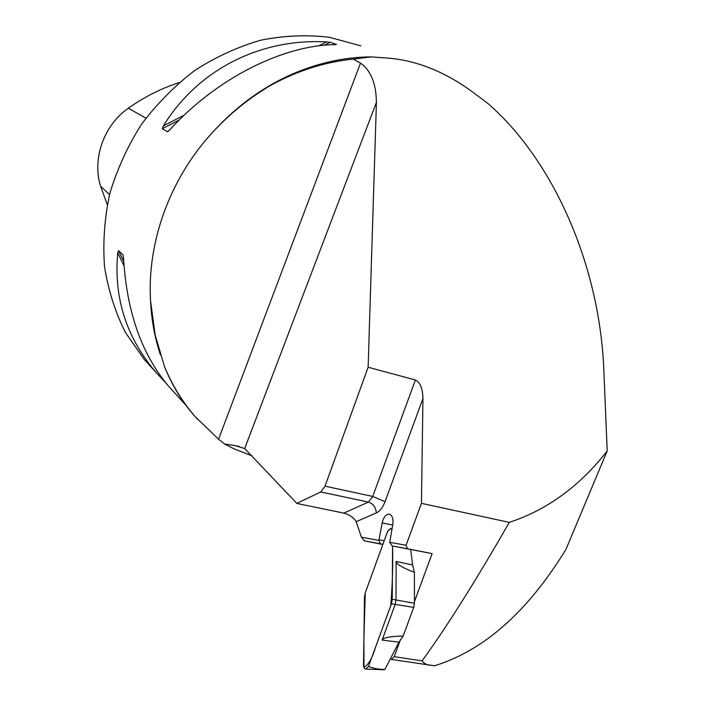 <?xml version="1.0" encoding="UTF-8"?>
<svg xmlns="http://www.w3.org/2000/svg" width="705" height="705" viewBox="0 0 705 705"><rect width="100%" height="100%" fill="white"/><g stroke="black" fill="none" stroke-linecap="round" stroke-linejoin="round"><path stroke-width="1.06" d="M400.519 639.479L394.192 656.69L422.11 660.849C446.882 626.71 475.946 580.55 509.301 522.37C547.177 509.909 579.81 486.106 607.19 450.962L603.815 369.684C599.558 264.754 553.381 160.617 488.116 103.635L475.188 93.95C461.061 83.216 446.424 74.756 431.293 68.588L429.274 67.786C414.787 62.128 400.184 58.841 385.459 57.907L378.18 57.431M414.443 601.621L432.112 553.592L407.516 548.772L406.089 545.273L421.431 503.335L509.301 522.37M295.439 501.907L296.761 503.423L320.74 491.949L325.014 486.177L368.133 367.261L376.426 102.348L244.67 448.556L295.439 501.907M361.401 537.219L378.911 540.374L380.33 543.775L364.423 540.858L361.401 537.219L356.166 521.674C353.769 517.629 349.645 514.765 343.776 513.09L296.761 503.423M364.423 540.858L382.859 544.463M421.431 503.335L422.956 398.492L385.018 501.722C382.789 507.494 379.889 511.231 376.303 512.94L356.166 521.674M407.516 548.772L392.192 545.952L389.715 542.321L392.791 524.635C393.513 518.986 392.421 515.505 389.521 514.209L388.86 514.112C385.679 514.5 383.458 517.444 382.18 522.943L378.911 540.374M389.715 542.321L406.089 545.273M195.303 416.796L193.901 415.254C181.74 401.163 171.967 385.018 164.556 366.812C172.355 385.441 182.604 402.106 195.303 416.796L218.559 439.224L360.493 63.124L353.187 59.105L371.2 56.894L385.459 57.907M360.493 63.124C370.804 70.359 376.118 83.437 376.426 102.348M325.014 486.177L372.725 496.443L415.404 379.977L368.133 367.261M415.404 379.977C420.118 382.225 422.639 388.393 422.956 398.492M422.11 660.849C424.137 663.731 427.274 665.229 431.504 665.344L434.588 665.776C490.786 648.309 533.2 602.757 565.912 549.451L607.19 450.962M353.187 59.105C323.586 62.146 295.104 71.452 267.733 87.023C301.379 67.178 335.862 57.131 371.2 56.894M320.625 64.058C279.25 75.611 242.908 98.744 211.588 133.448C225.133 118.625 240.035 105.644 256.285 94.488L267.733 87.023M193.901 415.254L197.409 419.202M252.099 455.862L233.972 448.821L224.569 444L234.976 445.569L244.67 448.556M218.559 439.224L224.569 444M164.556 366.812L155.206 335.157L150.544 300.806C151.443 319.823 154.748 337.88 160.467 354.959M211.588 133.448C169.632 179.352 147.054 242.441 150.544 300.806M149.627 365.375L144.375 359.603L125.419 332.496C115.259 312.209 108.297 290.293 104.534 266.728C102.745 242.59 104.507 218.197 109.804 193.549C117.118 169.191 127.667 146.129 141.467 124.353C156.924 103.75 174.69 85.772 194.783 70.43C215.845 56.894 237.885 46.803 260.921 40.15C284.097 35.594 306.86 34.624 329.2 37.259L360.916 45.869M165.781 382.859L156.545 372.98C126.547 338.171 113.611 298.127 117.735 252.866L118.493 250.636L122.987 254.796L123.551 258.294C126.706 311.742 141.714 354.377 168.565 386.181L173.58 391.707M326.503 41.912L330.055 42.291L336.444 44.406L334.76 44.653C282.599 45.27 216.285 78.572 169.861 129.746L167.305 131.712L162.326 128.689L163.384 125.86C198.334 69.099 260.841 38.22 326.503 41.912L318.81 45.878M179.061 82.626C161.145 88.433 144.225 96.973 128.31 108.235C103.776 125.226 91.967 158.907 100.603 186.27L107.257 204.661M432.112 553.592L392.192 545.952M394.192 656.69L391.442 659.422L390.314 658.937M380.33 543.775L382.921 544.286M379.131 539.774L384.199 540.77M388.86 514.112L389.847 514.315M414.417 572.31C402.37 567.719 396.281 564.106 396.166 561.462L412.601 564.952L414.417 572.31L414.443 603.251L413.712 607.41L403.181 636.042L398.959 642.176L382.11 640.087C383.15 637.655 390.173 636.307 403.181 636.042M413.712 607.41L395.205 604.379L382.11 640.087M391.451 603.753L392.244 599.312L392.553 546.023C393.029 565.718 392.429 585.582 390.764 605.639L375.483 647.366C372.355 658.021 368.521 664.727 363.974 667.476L363.921 637.355L365.269 592.764L385.071 538.373C386.754 533.535 388.86 527.049 391.936 529.376L390.773 528.503L387.6 531.42L365.269 592.764L364.485 597.073L363.533 664.789C363.63 667.591 364.45 669.036 366.001 669.124L368.504 666.41L391.451 603.753L395.205 604.379L395.99 599.937L396.166 561.462M412.601 564.952L410.698 549.583M368.504 666.41C373.421 668.463 378.885 669.486 384.886 669.468L398.959 642.176M384.886 669.468L383.599 669.724M109.539 194.571L100.603 186.27M145.909 118.158L128.31 108.235M117.735 252.866L123.974 265.706M118.493 250.636L123.701 261.37M168.504 131.095L167.305 131.712M330.055 42.291L324.282 45.27M179.264 119.965L162.326 128.689M184.243 115.126L163.384 125.86M343.776 513.09L368.398 502.075L372.725 496.443L385.018 501.722M376.303 512.94C375.8 507.256 373.174 503.634 368.398 502.075L320.74 491.949M382.18 522.943L392.703 525.093M414.443 603.251L392.244 599.312M256.303 94.47L259.017 92.637M155.206 335.219L156.801 341.995M236.827 445.921L239.224 446.459M185.961 405.313L168.565 386.181M156.545 372.98L144.375 359.603M431.504 665.344L391.442 659.422M392.024 528.9L391.063 528.6M366.001 669.124L384.102 669.741"/></g></svg>
